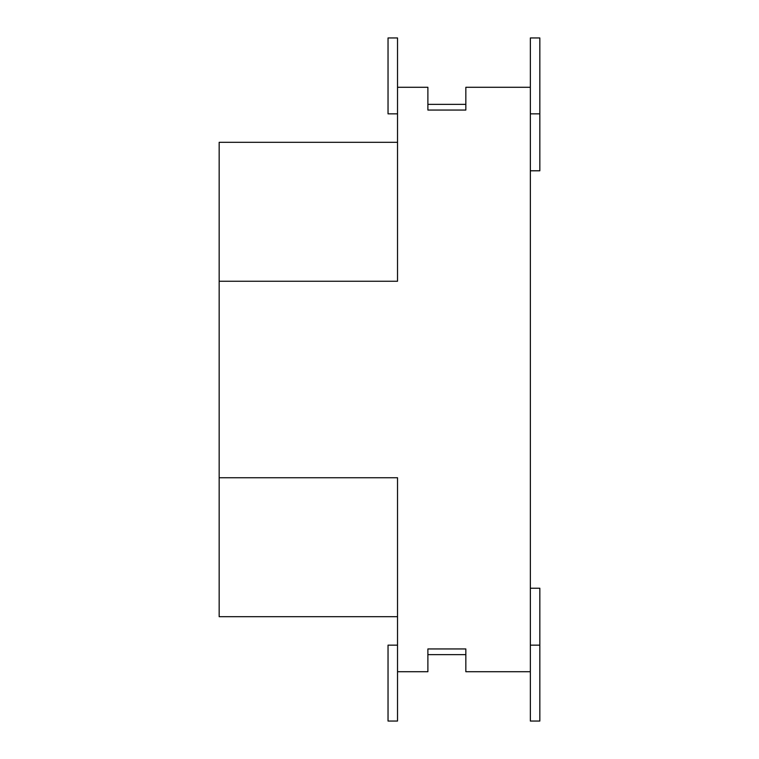 <?xml version="1.0" encoding="UTF-8"?>
<svg xmlns="http://www.w3.org/2000/svg" width="759" height="759" viewBox="0 0 759 759"><rect width="100%" height="100%" fill="white"/><g stroke="black" fill="none" stroke-linecap="round" stroke-linejoin="round"><path stroke-width="1.14" d="M530.351 588.234L539.839 588.234L530.351 588.234M530.351 170.775L539.839 170.775L539.839 113.85L530.351 113.85L539.839 113.85L539.839 37.95L530.351 37.95L530.351 671.715L465.836 671.715L465.836 648.945L427.886 648.945L427.886 671.715L397.526 671.715L397.526 721.05L388.039 721.05L388.039 645.15L397.526 645.15M397.526 113.85L388.039 113.85L388.039 37.95L397.526 37.95L397.526 281.257L219.161 281.257L219.161 616.688L397.526 616.688M465.836 104.362L427.886 104.362L465.836 104.362M397.526 87.285L427.886 87.285L427.886 110.055L465.836 110.055L465.836 87.285L530.351 87.285M465.836 654.637L427.886 654.637L465.836 654.637M397.526 142.312L219.161 142.312L219.161 281.257M219.161 477.743L397.526 477.743L397.526 671.715M530.351 671.715L530.351 721.05L539.839 721.05L539.839 645.15L530.351 645.15L539.839 645.15L539.839 588.234M539.839 594.42L539.839 645.15M530.351 645.15L539.753 645.15M530.351 170.803L539.829 170.803"/></g></svg>
